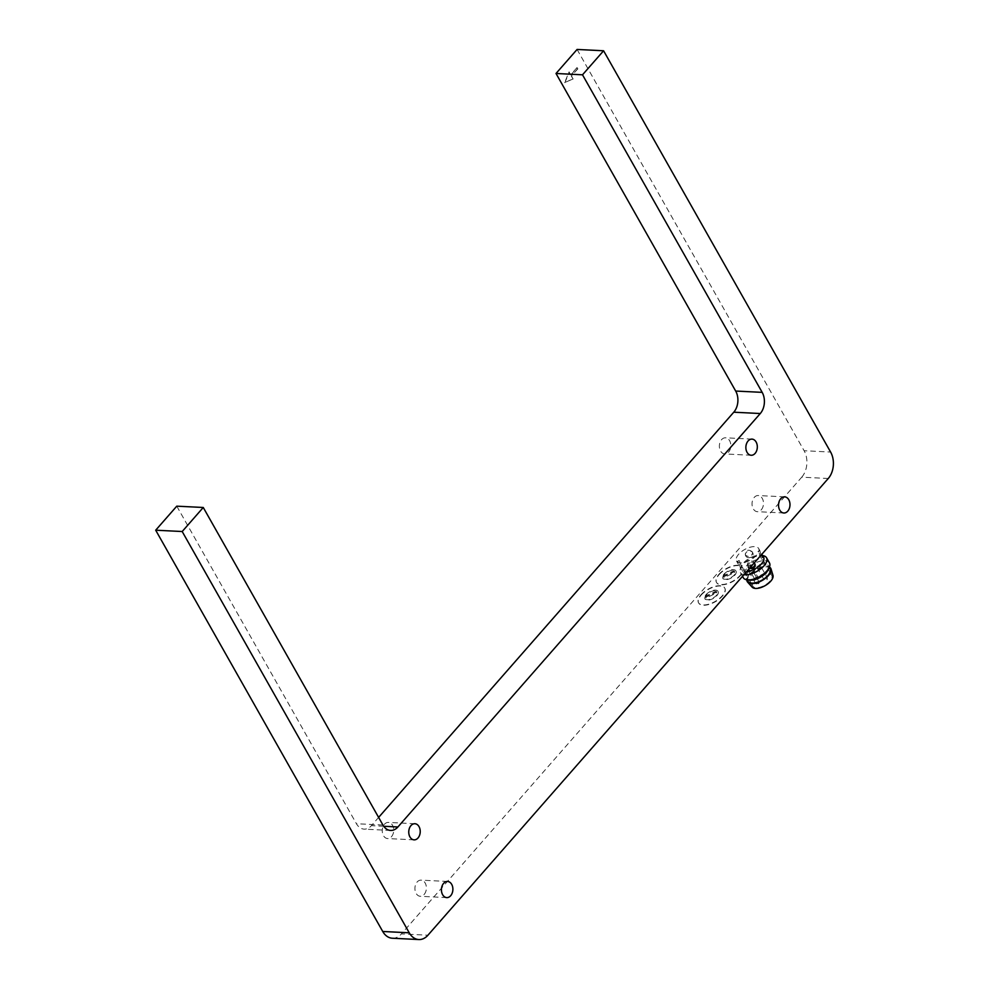 <?xml version="1.0" encoding="UTF-8"?>
<svg xmlns="http://www.w3.org/2000/svg" width="989" height="989" viewBox="0 0 989 989"><rect width="100%" height="100%" fill="white"/><g stroke="black" fill="none" stroke-linecap="round" stroke-linejoin="round"><path stroke-width="0.74" stroke-dasharray="4.95 3.71" d="M176.771 506.17L356.436 823.726A15.033 10.656 92.8 0 0 364.113 829.128A15.033 10.656 92.8 0 0 371.394 825.654L378.614 817.409M392.336 938.227A18.791 13.314 92.8 0 0 401.435 933.9L427.928 935.211M828.25 478.503L801.745 477.18L401.435 933.9M756.548 555.212A12.733 5.983 150.5 0 1 745.236 562.234A12.733 5.983 150.5 0 1 736.496 561.023A12.733 5.983 150.5 0 1 744.618 549.55A12.733 5.983 150.5 0 1 758.65 548.487A12.733 5.983 150.5 0 1 756.548 555.212M719.065 574.671A15.033 7.071 150.5 0 1 732.429 566.363A15.033 7.071 150.5 0 1 742.751 567.785A15.033 7.071 150.5 0 1 733.146 581.347A15.033 7.071 150.5 0 1 716.58 582.595A15.033 7.071 150.5 0 1 719.065 574.671M701.152 595.094A15.033 7.071 150.5 0 1 714.528 586.798A15.033 7.071 150.5 0 1 724.838 588.22A15.033 7.071 150.5 0 1 715.245 601.782A15.033 7.071 150.5 0 1 698.667 603.03A15.033 7.071 150.5 0 1 701.152 595.094M801.745 477.18A18.791 13.314 92.8 0 0 804.106 450.724L830.612 452.047M577.082 49.45L804.106 450.724M424.17 894.415A8.085 5.724 92.8 0 0 426.135 885.6A8.085 5.724 92.8 0 0 421.054 880.136A8.085 5.724 92.8 0 0 414.935 887.924A8.085 5.724 92.8 0 0 420.251 896.281A8.085 5.724 92.8 0 0 424.17 894.415M761.27 509.817A8.085 5.724 92.8 0 0 763.248 500.99A8.085 5.724 92.8 0 0 758.167 495.538A8.085 5.724 92.8 0 0 752.048 503.327A8.085 5.724 92.8 0 0 757.364 511.684A8.085 5.724 92.8 0 0 761.27 509.817M391.496 836.682A8.085 5.724 92.8 0 0 393.474 827.855A8.085 5.724 92.8 0 0 388.393 822.403A8.085 5.724 92.8 0 0 382.273 830.191A8.085 5.724 92.8 0 0 387.589 838.548A8.085 5.724 92.8 0 0 391.496 836.682M728.609 452.084A8.085 5.724 92.8 0 0 730.574 443.257A8.085 5.724 92.8 0 0 725.493 437.806A8.085 5.724 92.8 0 0 719.374 445.594A8.085 5.724 92.8 0 0 724.69 453.939A8.085 5.724 92.8 0 0 728.609 452.084M576.97 67.635L570.641 74.843L569.009 71.95L564.657 82.631L572.928 78.885L571.296 75.992L577.625 68.785L576.97 67.635L577.625 68.785M763.557 557.153A12.733 5.983 -29.5 0 0 760.269 555.336A12.733 5.983 -29.5 0 0 741.527 565.943A12.733 5.983 -29.5 0 0 741.391 569.689A12.733 5.983 -29.5 0 0 746.695 571.543M738.758 562.506L737.287 561.369L737.683 563.137L740.526 568.156L738.758 562.506M749.6 568.23L747.758 565.992C748.426 562.469 750.589 561.443 754.261 562.902M761.06 555.15L759.849 550.601L761.839 554.26M752.122 551.689C748.339 549.08 746.052 549.958 745.261 554.347L745.582 555.188C749.18 557.536 751.529 556.733 752.617 552.777L752.122 551.689M718.904 574.374A15.033 7.071 150.5 0 1 732.268 566.079A15.033 7.071 150.5 0 1 742.591 567.501A15.033 7.071 150.5 0 1 732.985 581.062A15.033 7.071 150.5 0 1 716.419 582.311A15.033 7.071 150.5 0 1 718.904 574.374M700.991 594.809A15.033 7.071 150.5 0 1 714.355 586.514A15.033 7.071 150.5 0 1 724.677 587.936A15.033 7.071 150.5 0 1 715.072 601.497A15.033 7.071 150.5 0 1 698.506 602.734A15.033 7.071 150.5 0 1 700.991 594.809M569.009 71.95L570.641 74.843M570.913 74.855L577.23 67.648M577.885 68.797L571.296 75.992M571.568 76.005L572.928 78.885M573.2 78.897L564.657 82.631M564.917 82.643L569.281 71.974M741.194 565.646L739.191 560.466L741.194 565.646M754.99 564.002A3.758 3.276 167.9 0 0 750.082 561.295A3.758 3.276 167.9 0 0 750.156 567.587M759.181 553.111L761.184 558.291L759.181 553.111M745.755 555.991A3.758 3.276 -12.1 0 1 748.426 551.17A3.758 3.276 -12.1 0 1 750.292 557.462A3.758 3.276 -12.1 0 1 745.755 555.991M760.269 555.336L762.692 555.645A15.033 7.071 -29.5 0 0 762.692 555.645A15.033 7.071 -29.5 0 0 740.551 568.168A15.033 7.071 -29.5 0 0 740.39 572.594A15.033 7.071 -29.5 0 0 743.938 574.696M724.195 574.634A7.516 3.536 -29.5 0 0 722.959 578.602A7.516 3.536 -29.5 0 0 731.242 577.984A7.516 3.536 -29.5 0 0 736.039 571.197A7.516 3.536 -29.5 0 0 730.883 570.492A7.516 3.536 -29.5 0 0 724.195 574.634M706.294 595.069A7.516 3.536 -29.5 0 0 705.046 599.037A7.516 3.536 -29.5 0 0 713.329 598.419A7.516 3.536 -29.5 0 0 718.138 591.632A7.516 3.536 -29.5 0 0 712.97 590.928A7.516 3.536 -29.5 0 0 706.294 595.069M769.454 562.902A15.033 7.071 -29.5 0 0 759.144 561.48A15.033 7.071 -29.5 0 0 745.768 569.788A15.033 7.071 -29.5 0 0 743.283 577.712M723.96 574.201A7.516 3.536 150.5 0 1 730.636 570.06A7.516 3.536 150.5 0 1 735.804 570.764A7.516 3.536 150.5 0 1 730.995 577.551A7.516 3.536 150.5 0 1 722.712 578.169A7.516 3.536 150.5 0 1 723.96 574.201M706.047 594.636A7.516 3.536 150.5 0 1 712.735 590.495A7.516 3.536 150.5 0 1 717.89 591.199A7.516 3.536 150.5 0 1 713.094 597.986A7.516 3.536 150.5 0 1 704.798 598.605A7.516 3.536 150.5 0 1 706.047 594.636M768.317 569.553A12.733 5.983 -29.5 0 0 768.453 565.819A12.733 5.983 -29.5 0 0 759.713 564.608A12.733 5.983 -29.5 0 0 748.401 571.63A12.733 5.983 -29.5 0 0 746.299 578.355A12.733 5.983 -29.5 0 0 749.575 580.16M734.654 572.483A6.008 2.831 -29.5 0 0 734.493 571.506A6.008 2.831 -29.5 0 0 734.431 571.407L723.849 576.463A6.008 2.831 -29.5 0 0 724.022 577.428A6.008 2.831 -29.5 0 0 724.084 577.539L734.654 572.483L734.246 571.766L723.676 576.81L724.084 577.539M716.753 592.918A6.008 2.831 -29.5 0 0 716.58 591.941A6.008 2.831 -29.5 0 0 716.518 591.842L705.948 596.886A6.008 2.831 -29.5 0 0 706.109 597.863A6.008 2.831 -29.5 0 0 706.171 597.962L716.753 592.918L716.345 592.188L705.763 597.245L706.171 597.962M770.085 568.7A12.733 5.983 -29.5 0 0 756.053 569.751A12.733 5.983 -29.5 0 0 747.931 581.235M723.849 576.463L723.441 575.734L734.023 570.69L734.431 571.407M734.023 570.69A6.008 2.831 150.5 0 1 734.085 570.789A6.008 2.831 150.5 0 1 734.246 571.766M723.676 576.81A6.008 2.831 150.5 0 1 723.614 576.711A6.008 2.831 150.5 0 1 723.441 575.734M705.948 596.886L705.54 596.169L716.11 591.113L716.518 591.842M716.11 591.113A6.008 2.831 150.5 0 1 716.172 591.224A6.008 2.831 150.5 0 1 716.345 592.188M705.763 597.245A6.008 2.831 150.5 0 1 705.701 597.146A6.008 2.831 150.5 0 1 705.54 596.169M746.856 579.814A13.487 6.342 150.5 0 1 749.501 574.498A13.487 6.342 150.5 0 1 769.417 567.056M772.978 575.363A12.029 5.662 -29.5 0 0 765.029 573.533A12.029 5.662 -29.5 0 0 753.791 580.32A12.029 5.662 -29.5 0 0 752.147 587.145M769.961 581.124A10.904 5.13 150.5 0 1 760.269 587.145A10.904 5.13 150.5 0 1 752.79 586.106A10.904 5.13 150.5 0 1 759.75 576.278A10.904 5.13 150.5 0 1 771.766 575.375A10.904 5.13 150.5 0 1 769.961 581.124M761.79 566.685A10.904 5.13 150.5 0 1 752.097 572.705A10.904 5.13 150.5 0 1 744.618 571.679A10.904 5.13 150.5 0 1 751.578 561.839A10.904 5.13 150.5 0 1 763.595 560.936A10.904 5.13 150.5 0 1 761.79 566.685M760.071 566.598A1.879 0.89 -29.5 0 0 760.38 565.609A1.879 0.89 -29.5 0 0 758.303 565.77A1.879 0.89 -29.5 0 0 757.104 567.463A1.879 0.89 -29.5 0 0 758.402 567.637A1.879 0.89 -29.5 0 0 760.071 566.598M749.093 570.443A1.879 0.89 -29.5 0 0 748.784 571.444A1.879 0.89 -29.5 0 0 750.849 571.283A1.879 0.89 -29.5 0 0 752.06 569.59A1.879 0.89 -29.5 0 0 750.762 569.417A1.879 0.89 -29.5 0 0 749.093 570.443M750.799 566.141A1.879 0.89 -29.5 0 0 751.108 565.152A1.879 0.89 -29.5 0 0 749.032 565.312A1.879 0.89 -29.5 0 0 747.832 567.006A1.879 0.89 -29.5 0 0 749.118 567.179A1.879 0.89 -29.5 0 0 750.799 566.141M383.72 826.272L371.394 825.654M382.928 825.036L356.436 823.726M766.932 578.726A1.879 0.89 -29.5 0 0 767.241 577.737A1.879 0.89 -29.5 0 0 765.956 577.564A1.879 0.89 -29.5 0 0 764.274 578.602A1.879 0.89 -29.5 0 0 763.965 579.591A1.879 0.89 -29.5 0 0 765.263 579.764A1.879 0.89 -29.5 0 0 766.932 578.726M755.955 582.57A1.879 0.89 -29.5 0 0 755.645 583.559A1.879 0.89 -29.5 0 0 756.226 583.844A1.879 0.89 -29.5 0 0 758.204 583.077A1.879 0.89 -29.5 0 0 758.909 581.717A1.879 0.89 -29.5 0 0 758.328 581.433A1.879 0.89 -29.5 0 0 755.955 582.57M757.648 578.268A1.879 0.89 -29.5 0 0 757.97 577.279A1.879 0.89 -29.5 0 0 756.672 577.094A1.879 0.89 -29.5 0 0 755.003 578.132A1.879 0.89 -29.5 0 0 754.694 579.121A1.879 0.89 -29.5 0 0 755.979 579.307A1.879 0.89 -29.5 0 0 757.648 578.268M390.618 830.439L364.113 829.128M447.56 881.459L421.054 880.136M446.756 897.604L420.251 896.281M784.66 496.861L758.167 495.538M783.857 512.994L757.364 511.684M414.886 823.726L388.393 822.403M414.082 839.859L387.589 838.548M751.999 439.116L725.493 437.806M751.195 455.261L724.69 453.939M736.496 561.023L737.683 563.137M742.43 567.253L740.526 568.156L741.391 569.689M758.65 548.487L759.849 550.601L757.945 551.516M737.287 561.369L739.191 560.466M755.114 564.41L754.928 563.582M747.758 565.992L747.585 565.164M763.088 557.388L761.184 558.291M745.261 554.347L745.446 555.175M752.617 552.777L752.79 553.593M741.527 565.943L740.551 568.168M740.39 572.594L742.504 576.327M746.299 578.355L747.14 579.851M768.453 565.819L769.306 567.315M734.493 571.506L734.085 570.789M724.022 577.428L723.614 576.711M716.58 591.941L716.172 591.224M706.109 597.863L705.701 597.146M744.618 571.679L752.79 586.106M763.595 560.936L771.766 575.375M757.104 567.463L763.965 579.591C766.438 580.926 767.526 580.308 767.241 577.737L760.38 565.609M748.784 571.444L755.645 583.559C755.448 585.859 760.64 583.263 758.909 581.717L752.06 569.59M747.832 567.006L754.694 579.121C757.166 580.469 758.254 579.851 757.97 577.279L751.108 565.152"/><path stroke-width="1.48" d="M760.281 413.526A15.033 10.656 92.8 0 0 762.173 392.361L582.509 74.805L603.587 50.773L830.612 452.047A18.791 13.314 -87.2 0 1 828.25 478.503L427.928 935.211A18.791 13.314 -87.2 0 1 418.829 939.55A18.791 13.314 -87.2 0 1 409.236 932.8L182.199 531.526L203.264 507.481L382.928 825.036A15.033 10.656 92.8 0 0 390.618 830.439A15.033 10.656 92.8 0 0 397.899 826.977L760.281 413.526L733.776 412.203A15.033 10.656 92.8 0 0 735.68 391.051L556.016 73.483L582.509 74.805M450.663 895.737A8.085 5.724 92.8 0 0 452.641 886.91A8.085 5.724 92.8 0 0 447.56 881.459A8.085 5.724 92.8 0 0 441.44 889.247A8.085 5.724 92.8 0 0 446.756 897.604A8.085 5.724 92.8 0 0 450.663 895.737M787.776 511.14A8.085 5.724 92.8 0 0 789.741 502.313A8.085 5.724 92.8 0 0 784.66 496.861A8.085 5.724 92.8 0 0 778.541 504.65A8.085 5.724 92.8 0 0 783.857 512.994A8.085 5.724 92.8 0 0 787.776 511.14M418.001 838.004A8.085 5.724 92.8 0 0 419.979 829.178A8.085 5.724 92.8 0 0 414.886 823.726A8.085 5.724 92.8 0 0 408.766 831.502A8.085 5.724 92.8 0 0 414.082 839.859A8.085 5.724 92.8 0 0 418.001 838.004M755.101 453.395A8.085 5.724 92.8 0 0 757.08 444.58A8.085 5.724 92.8 0 0 751.999 439.116A8.085 5.724 92.8 0 0 745.879 446.904A8.085 5.724 92.8 0 0 751.195 455.261A8.085 5.724 92.8 0 0 755.101 453.395M378.614 817.409L733.776 412.203M203.264 507.481L176.771 506.17L155.693 530.203L182.199 531.526M409.236 932.8L382.731 931.477L155.693 530.203M382.731 931.477A18.791 13.314 92.8 0 0 392.336 938.227L418.829 939.55M603.587 50.773L577.082 49.45L556.016 73.483M746.695 571.543A12.733 5.983 -29.5 0 0 761.443 563.866A12.733 5.983 -29.5 0 0 763.557 557.153L762.68 555.62L763.088 557.388L761.06 555.15M754.261 562.902L755.114 564.41C754.978 567.896 753.136 569.169 749.6 568.23M761.839 554.26L762.68 555.62A15.033 7.071 -29.5 0 1 766.562 557.784L769.454 562.902A15.033 7.071 -29.5 0 1 769.294 567.327L770.085 568.7A12.733 5.983 -29.5 0 1 767.983 575.413A12.733 5.983 -29.5 0 1 756.659 582.447A12.733 5.983 -29.5 0 1 747.931 581.235L747.14 579.851A15.033 7.071 -29.5 0 0 766.97 570.838A15.033 7.071 -29.5 0 0 769.294 567.327L768.317 569.553A12.733 5.983 -29.5 0 1 766.351 572.532A12.733 5.983 -29.5 0 1 749.575 580.16L747.152 579.863A15.033 7.071 -29.5 0 1 743.283 577.712L742.504 576.327M750.156 567.587A3.758 3.276 167.9 0 0 754.99 564.002M743.938 574.696A15.033 7.071 -29.5 0 0 764.077 565.72A15.033 7.071 -29.5 0 0 766.562 557.784M769.417 567.056A13.487 6.342 150.5 0 1 771.012 568.935A13.487 6.342 150.5 0 1 762.136 580.494A13.487 6.342 150.5 0 1 747.647 582.15A13.487 6.342 150.5 0 1 746.856 579.814M747.647 582.15L752.147 587.145A12.029 5.662 -29.5 0 0 765.066 585.673A12.029 5.662 -29.5 0 0 772.978 575.363L771.012 568.935M762.173 392.361L735.68 391.051M397.899 826.977L383.72 826.272"/></g></svg>
